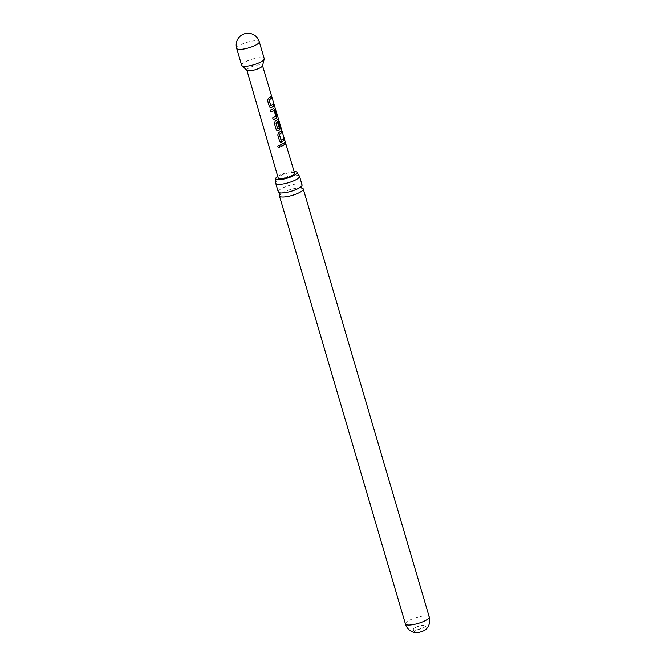 <?xml version="1.0" encoding="UTF-8"?>
<svg xmlns="http://www.w3.org/2000/svg" width="666" height="666" viewBox="0 0 666 666"><rect width="100%" height="100%" fill="white"/><g stroke="black" fill="none" stroke-linecap="round" stroke-linejoin="round"><path stroke-width="0.5" stroke-dasharray="3.33 2.5" d="M277.78 146.653L277.789 146.686C278.113 145.055 278.829 144.822 279.953 145.962M278.255 191.9A12.404 3.047 163.6 0 1 281.335 188.694A12.404 3.047 163.6 0 1 298.193 183.841A12.404 3.047 163.6 0 1 302.064 184.89M271.154 107.609L269.247 106.585L267.424 100.4L268.323 98.127L270.954 96.52M281.185 140.226L283.491 138.719M414.926 632.633A6.344 1.557 163.6 0 1 414.16 632.159A6.344 1.557 163.6 0 1 415.734 630.527A6.344 1.557 163.6 0 1 424.342 628.046A6.344 1.557 163.6 0 1 426.323 628.579A6.344 1.557 163.6 0 1 425.932 629.395M414.918 627.755A6.344 1.557 -16.4 0 0 413.345 629.387A6.344 1.557 -16.4 0 0 417.432 629.678A6.344 1.557 -16.4 0 0 423.934 627.447A6.344 1.557 -16.4 0 0 425.507 625.807A6.344 1.557 -16.4 0 0 421.42 625.524A6.344 1.557 -16.4 0 0 414.918 627.755M247.019 70.363A8.15 2.006 163.6 0 1 246.853 70.105A8.15 2.006 163.6 0 1 248.868 67.999A8.15 2.006 163.6 0 1 257.226 65.135A8.15 2.006 163.6 0 1 262.487 65.501A8.15 2.006 163.6 0 1 262.487 65.809M241.658 65.293A11.772 2.897 163.6 0 1 244.572 62.254A11.772 2.897 163.6 0 1 256.651 58.108A11.772 2.897 163.6 0 1 264.244 58.65M294.588 173.193A8.541 2.098 -16.4 0 0 289.077 172.802A8.541 2.098 -16.4 0 0 280.319 175.807A8.541 2.098 -16.4 0 0 278.197 178.013M301.881 188.062A12.404 3.047 -16.4 0 0 301.215 187.954A12.404 3.047 -16.4 0 0 299.384 187.904A12.404 3.047 -16.4 0 0 282.526 192.749A12.404 3.047 -16.4 0 0 280.627 194.014A12.404 3.047 -16.4 0 0 280.128 194.472M299.217 175.832A12.404 3.047 -16.4 0 0 295.654 175.225A12.404 3.047 -16.4 0 0 278.796 180.07A12.404 3.047 -16.4 0 0 275.749 182.742M277.722 176.357A11.056 2.722 163.6 0 1 293.556 171.545A11.056 2.722 163.6 0 1 294.097 171.537M281.194 146.462L280.677 144.738M280.602 144.722L284.615 142.491M281.418 142.083L279.587 141.084M279.512 141.067L277.672 134.873L278.588 132.601L281.202 131.002M280.819 127.647L278.788 121.12M277.988 130.594L276.09 129.57L274.25 123.385L275.175 121.104L278.188 118.998M277.822 128.929L279.121 127.98L277.63 122.952L278.604 122.278M270.929 111.98L270.338 110.231L273.601 108.625M273.226 119.705L272.635 117.957L275.649 116.292L274.092 110.556M270.92 105.752L273.243 104.246M236.68 48.393A11.772 2.897 163.6 0 1 239.602 45.346A11.772 2.897 163.6 0 1 255.594 40.743A11.772 2.897 163.6 0 1 259.274 41.742M429.229 616.949A12.404 3.047 -16.4 0 0 425.349 615.9A12.404 3.047 -16.4 0 0 408.491 620.754A12.404 3.047 -16.4 0 0 405.419 623.959M300.89 186.838L301.39 186.38M280.303 192.899L279.637 192.782M413.345 629.387L414.16 632.159M280.627 194.014L280.095 194.547M301.215 187.954L301.956 188.112M425.507 625.807L426.323 628.579"/><path stroke-width="1" d="M277.797 146.72C278.138 145.096 278.879 144.855 280.011 145.987C279.703 147.644 278.962 147.885 277.797 146.72L277.789 146.686C278.937 147.852 279.662 147.611 279.953 145.962L279.47 145.371M279.512 145.388L279.953 145.962M299.525 176.274L302.064 184.89A12.404 3.047 163.6 0 1 300.89 186.838A12.404 3.047 163.6 0 1 298.992 188.103A12.404 3.047 163.6 0 1 282.134 192.949A12.404 3.047 163.6 0 1 280.303 192.899A12.404 3.047 163.6 0 1 278.255 191.9L275.724 183.283A12.404 3.047 -16.4 0 0 279.595 184.332A12.404 3.047 -16.4 0 0 296.453 179.487A12.404 3.047 -16.4 0 0 299.525 176.274A12.404 3.047 -16.4 0 0 299.217 175.832L297.003 172.477A11.056 2.722 163.6 0 1 291.05 176.865A11.056 2.722 163.6 0 1 279.237 179.662A11.056 2.722 163.6 0 1 275.791 178.729A11.056 2.722 163.6 0 1 277.722 176.357M268.431 98.135L270.954 96.52L271.478 98.293L269.089 99.975L270.787 105.686L273.243 104.246L273.768 106.011L271.262 107.609L270.413 107.676L269.33 106.602L267.499 100.416L268.431 98.135M281.185 140.226L283.491 138.719L284.024 140.493L280.686 142.149L279.587 141.084L277.747 134.898L278.696 132.601L281.202 131.002L281.726 132.767L279.354 134.44L281.185 140.226M283.333 138.753L284.024 140.493M283.858 140.518L281.527 142.091M429.229 616.949A12.404 12.404 0 0 1 425.932 629.395A6.344 1.557 163.6 0 1 424.75 630.219A6.344 1.557 163.6 0 1 416.142 632.7A6.344 1.557 163.6 0 1 414.926 632.633A12.404 12.404 0 0 1 405.419 623.959A12.404 3.047 -16.4 0 0 409.299 625.008A12.404 3.047 -16.4 0 0 426.157 620.163A12.404 3.047 -16.4 0 0 429.229 616.949L303.263 188.953A12.404 3.047 -16.4 0 0 301.881 188.062M264.244 59.091L262.487 65.809A8.15 2.006 163.6 0 1 260.473 67.616A8.15 2.006 163.6 0 1 252.655 70.371A8.15 2.006 163.6 0 1 247.019 70.363L241.9 65.668A11.772 2.897 163.6 0 1 241.658 65.293L236.68 48.393A11.772 2.897 163.6 0 0 240.359 49.392A11.772 2.897 163.6 0 0 256.36 44.788A11.772 2.897 163.6 0 0 259.274 41.742L264.244 58.65A11.772 2.897 163.6 0 1 264.244 59.091A11.772 2.897 163.6 0 1 261.33 61.688A11.772 2.897 163.6 0 1 250.05 65.676A11.772 2.897 163.6 0 1 241.9 65.668M273.601 108.625L274.85 109.665L276.69 115.859L276.423 118.115L273.243 119.747L272.719 117.982L275.791 116.275L274.092 110.556L270.945 112.021L270.413 110.256L273.901 108.566M278.188 118.998L280.994 127.597L278.721 121.037L276.049 122.977L277.697 128.863L279.27 127.964L277.772 122.935L278.604 122.278L280.111 127.348L279.837 129.612L278.097 130.603L277.264 130.661L276.174 129.595L274.334 123.401L275.283 121.112L278.263 118.981M283.033 143.615L284.615 142.491L285.14 144.264L281.202 146.503L280.677 144.738L283.033 143.615M246.895 70.246L278.197 178.013A8.541 2.098 -16.4 0 0 283.708 178.405A8.541 2.098 -16.4 0 0 292.474 175.399A8.541 2.098 -16.4 0 0 294.588 173.193L262.529 65.643M274.092 110.556L270.862 112.005M280.128 194.472A12.404 3.047 -16.4 0 0 279.454 195.962A12.404 3.047 -16.4 0 0 283.325 197.011A12.404 3.047 -16.4 0 0 300.183 192.158A12.404 3.047 -16.4 0 0 303.263 188.953M275.791 178.729L275.749 182.742A12.404 3.047 -16.4 0 0 275.724 183.283M294.097 171.537A11.056 2.722 163.6 0 1 297.003 172.477M284.457 142.524L285.14 144.264M284.981 144.289L281.127 146.487M281.418 142.083L280.644 142.149M281.035 131.027L281.56 132.8L279.237 134.44L281.077 140.226M278.555 121.079L276.049 122.977M278.013 119.039L280.994 127.597M280.819 127.647L280.694 128.155M278.438 122.311L279.945 127.381L279.695 129.629L278.097 130.603M277.988 130.594L277.223 130.653M275.94 122.977L277.705 128.929M273.451 108.641L274.692 109.699L276.532 115.884L276.423 118.115M276.273 118.132L273.16 119.73M273.085 104.279L273.609 106.044L271.262 107.609M271.154 107.609L270.371 107.667M270.787 96.553L271.312 98.318L268.981 99.967L270.812 105.752M301.423 186.305L301.956 188.112L301.215 187.954M279.562 192.74L280.095 194.547L280.627 194.014M259.274 41.742A11.772 11.772 0 0 0 247.585 33.3A11.772 11.772 0 0 0 236.68 48.393M405.419 623.959L279.454 195.962"/></g></svg>
